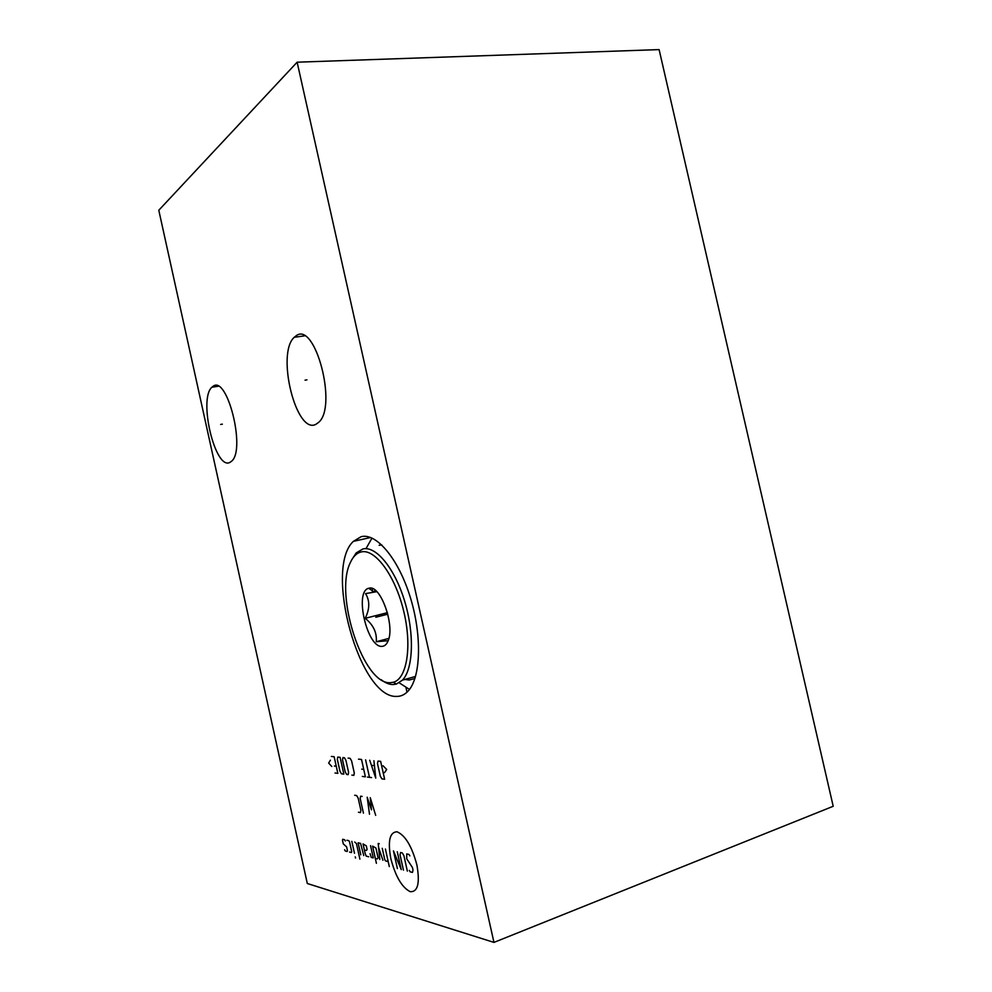 <?xml version="1.0" encoding="UTF-8"?>
<svg xmlns="http://www.w3.org/2000/svg" width="992" height="992" viewBox="0 0 992 992"><rect width="100%" height="100%" fill="white"/><g stroke="black" fill="none" stroke-linecap="round" stroke-linejoin="round"><path stroke-width="1.49" d="M659.11 49.6L833.206 806.285L493.954 942.4L297.129 62.198L659.11 49.6M297.129 62.198L158.794 210.254L307.309 883.512L493.954 942.4M361.113 536.697C376.352 532.605 398.462 558.645 410.304 597.32C422.27 635.922 420.844 677.933 407.985 691.201C404.674 694.685 400.917 696.434 396.713 696.421C359.464 698.579 323.764 568.267 353.388 541.347L361.113 536.697M296.162 335.767C315.146 320.9 337.64 406.187 318.779 422.257L315.878 424.34C296.137 434.967 276.012 353.4 294.24 337.292L296.162 335.767M213.094 386.26C227.218 374.926 245.892 449.426 231.744 461.094L229.921 462.408C215.252 470.592 198.164 399.02 211.891 387.227L213.094 386.26M372 538.073L366.259 548.192M399.23 682.831L409.473 689.428M414.929 678.491L409.188 680.016L404.922 679.446M351.676 559.922L356.178 552.941L362.948 548.936C375.98 545.736 394.63 568.131 404.55 600.83C414.569 633.442 413.366 668.868 402.479 680.128L396.341 684.071L393.167 684.554C389.335 684.567 385.33 682.955 381.164 679.706M379.118 545.278L381.821 544.98M361.224 551.924C374.889 548.489 394.791 574.951 403.459 610.154C412.3 645.308 407.166 678.652 393.415 682.236L390.364 682.694C363.518 685.075 334.118 595.225 350.226 562.861C352.941 556.661 356.599 553.015 361.224 551.924M382.267 646.338C384.673 646.139 386.57 644.416 387.959 641.192C395.337 626.138 380.593 584.685 369.309 588.169L368.702 588.293C353.946 591.207 367.338 648.632 382.267 646.338M376.836 591.666L365.552 593.613C369.942 600.792 369.818 609.026 365.18 618.326C373.352 624.886 377.047 632.685 376.266 641.725L388.145 640.708M374.182 591.505L376.166 591.021M376.266 641.725L388.864 638.402M365.18 618.326L387.426 612.672M374.79 591.356L374.79 589.893M370.314 588.864L370.326 588.107M372.397 588.554L372.36 591.951M379.849 616.206L377.915 616.689L379.849 616.206M306.974 379.862L305.04 380.172M222.357 424.167L220.646 424.452M390.836 858.638C395.523 876.531 401.996 887.555 410.279 891.696C417.868 892.044 420.075 883.116 416.888 864.912C411.866 846.275 405.232 835.227 396.961 831.767C389.695 832.164 387.649 841.117 390.836 858.638M409.324 870.406L410.18 871.844L412.449 872.414L413.007 870.108L412.436 867.516L406.745 858.812L406.72 853.914L408.977 854.434L409.845 855.86M403.446 870.145L400.036 854.806L400.582 852.512L402.244 852.897L403.93 855.712L407.352 871.125M397.271 851.756L401.239 869.587L393.452 850.888L397.395 868.608M385.417 849.053L389.298 866.574M382.255 848.321L384.735 859.531L385.541 860.907L388.194 861.564M379.242 843.708L378.2 843.473L379.787 859.494M382.912 860.262L378.597 847.49M375.311 858.39L377.369 858.898L378.126 857.919L375.943 848.048L372.595 846.114L376.402 863.313M370.09 853.653L371.244 857.398L373.277 857.894L370.562 845.655M364.386 849.983L366.37 850.466L367.102 849.487L366.296 845.841L363.047 843.944L365.192 853.616L366.222 856.158L368.726 856.778M363.742 855.55L360.58 843.374L358.124 842.816L360.79 854.819M359.898 859.134L356.45 843.572L354.727 842.034M351.838 841.377L354.479 853.269M355.272 856.84L355.533 858.03L355.272 856.84M349.544 852.066L351.453 852.525L351.664 851.458L349.568 841.985L348.824 840.695L346.94 840.261M345.315 841.005L344.584 839.728L342.724 839.294L342.513 840.36L343.294 843.882L346.617 846.895L347.398 850.417L347.188 851.483L345.315 851.024L344.596 849.735M375.683 815.362L370.264 797.692L371.467 809.844L367.189 797.208L369.495 814.246M362.13 796.427L360.629 796.192L360.17 798.473L363.432 813.142M358.447 812.237L360.431 812.597L360.89 810.34L358.186 798.163L356.661 795.572L354.69 795.262M384.561 772.594L386.706 769.494L383.048 765.762M380.655 761.36L377.989 761.1L377.481 763.53L380.308 776.215L381.945 778.894L384.636 779.228L380.655 761.36M369.743 760.269L375.745 778.112L373.922 760.69M374.344 765.663L371.554 765.365M365.602 759.86L369.483 777.331M371.554 777.592L367.424 777.071M362.328 776.426L365.378 776.81L361.522 759.45L358.496 759.153M361.696 769.135L363.729 769.37M351.887 775.112L353.846 775.36L354.293 773.041L351.59 760.839L350.064 758.31L348.105 758.111M345.898 760.256L344.398 757.739L342.959 757.603L342.538 759.909L345.204 771.937L346.704 774.467L348.155 774.64L348.589 772.346L345.898 760.256M340.107 757.318L337.739 757.082L337.33 759.364L339.971 771.292L341.446 773.797L343.827 774.107L340.107 757.318M335.036 772.991L337.838 773.351L334.143 756.722L331.365 756.437M334.391 766.01L336.251 766.221M330.398 760.182L328.65 763.059L331.787 766.469M387.81 614.172L375.782 617.235M353.388 541.347L370.636 537.503M406.026 687.791L407.005 692.18M294.24 337.292L304.457 335.866M211.891 387.227L218.252 386.248M402.479 680.128L415.561 676.445M393.415 682.236L396.341 684.071M374.207 591.988L368.702 588.293"/></g></svg>
